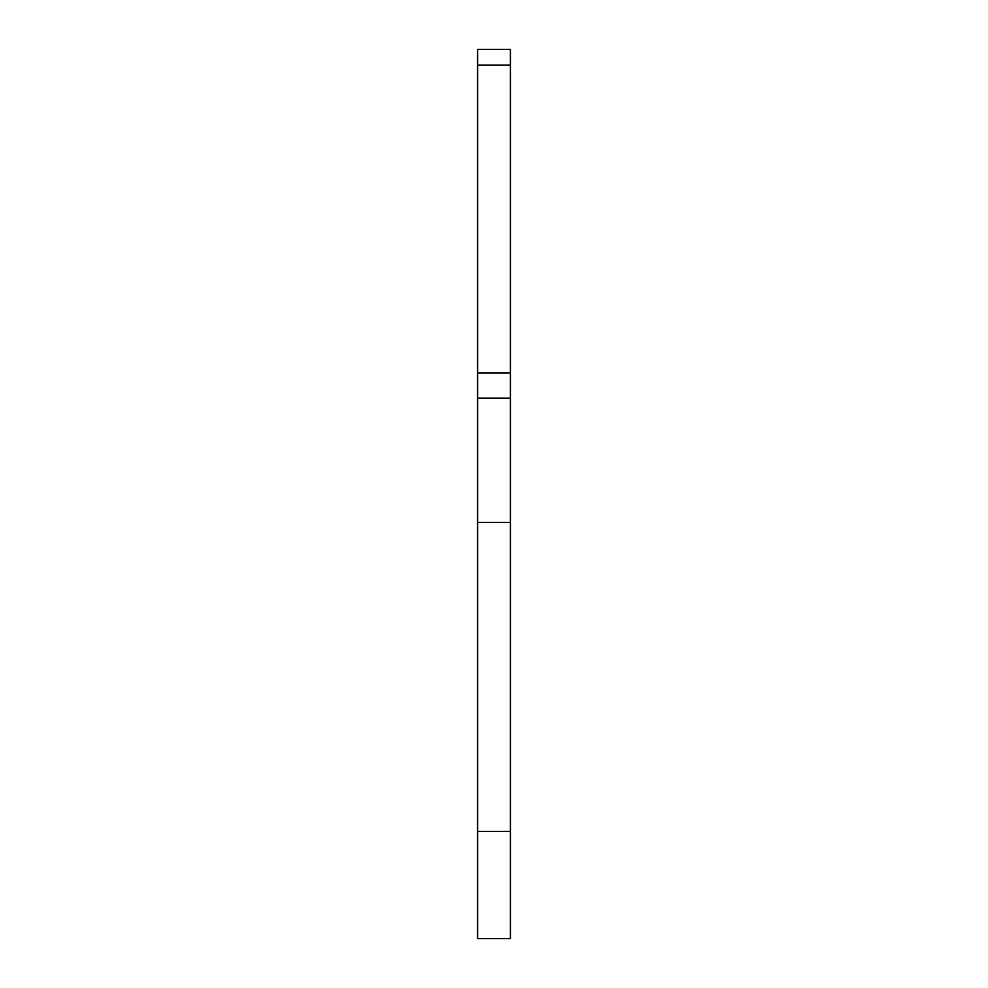 <?xml version="1.0" encoding="UTF-8"?>
<svg xmlns="http://www.w3.org/2000/svg" width="988" height="988" viewBox="0 0 988 988"><rect width="100%" height="100%" fill="white"/><g stroke="black" fill="none" stroke-linecap="round" stroke-linejoin="round"><path stroke-width="1.48" d="M477.599 831.39L510.401 831.39L510.401 938.6L477.599 938.6L477.599 373.044L510.401 373.044L510.401 49.4L477.599 49.4L477.599 65.171L510.401 65.171M510.401 831.39L510.401 373.044M477.599 373.044L477.599 65.171M477.599 522.38L510.401 522.38M477.599 398.139L510.401 398.139"/></g></svg>
